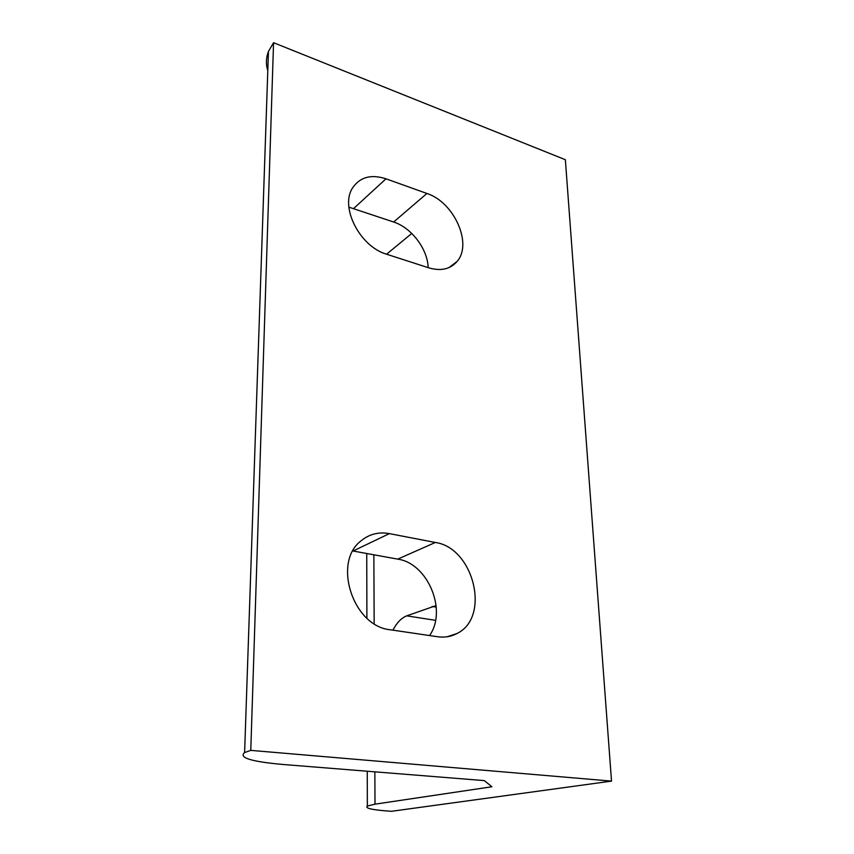 <?xml version="1.0" encoding="UTF-8"?>
<svg xmlns="http://www.w3.org/2000/svg" width="854" height="854" viewBox="0 0 854 854"><rect width="100%" height="100%" fill="white"/><g stroke="black" fill="none" stroke-linecap="round" stroke-linejoin="round"><path stroke-width="1.28" d="M428.196 267.654C427.576 248.984 411.596 227.783 393.641 222.008L348.87 207.148M426.915 193.474C454.168 202.174 472.849 244.052 456.997 261.537C450.239 269.256 440.813 271.348 428.708 267.825L386.702 254.246C359.897 246.721 339.614 207.01 352.627 187.837C360.025 177.034 371.138 174.024 385.987 178.806L426.915 193.474L393.641 222.008M273.558 42.7L565.359 159.719L611.517 781.111L391.463 811.3C372.579 810.03 364.541 808.279 367.348 806.037L375.002 804.169L491.872 786.769L484.367 780.609L283.4 764.511C251.364 761.683 238.426 757.701 244.607 752.566L250.777 750.378L273.558 42.7L268.444 51.475C266 57.869 265.786 64.263 267.793 70.636M429.541 635.557C447.581 610.471 427.683 563.234 397.729 559.124L353.054 551.022L389.381 533.622L435.326 542.471C473.66 547.702 490.986 617.293 456.943 633.54C451.051 636.657 444.603 637.724 437.6 636.742L390.31 629.772C352.916 626.42 332.334 562.167 361.071 540.828C369.259 534.102 378.696 531.7 389.381 533.622M386.584 254.214L411.756 233.441M392.925 630.167C396.8 622.726 401.401 617.954 406.717 615.851L436.127 605.582M611.517 781.111L250.777 750.378M353.716 208.451L385.987 178.806M375.002 804.169L374.853 771.835M374.169 623.698L373.849 554.79M406.717 615.851L435.561 620.335M432.092 606.468L436.266 607.141M397.729 559.124L435.326 542.471M456.997 261.537L448.894 267.633M244.607 752.566L268.444 51.475M367.348 806.037L367.263 771.226M366.9 618.211L366.74 553.509M447.08 636.785L456.943 633.54"/></g></svg>
